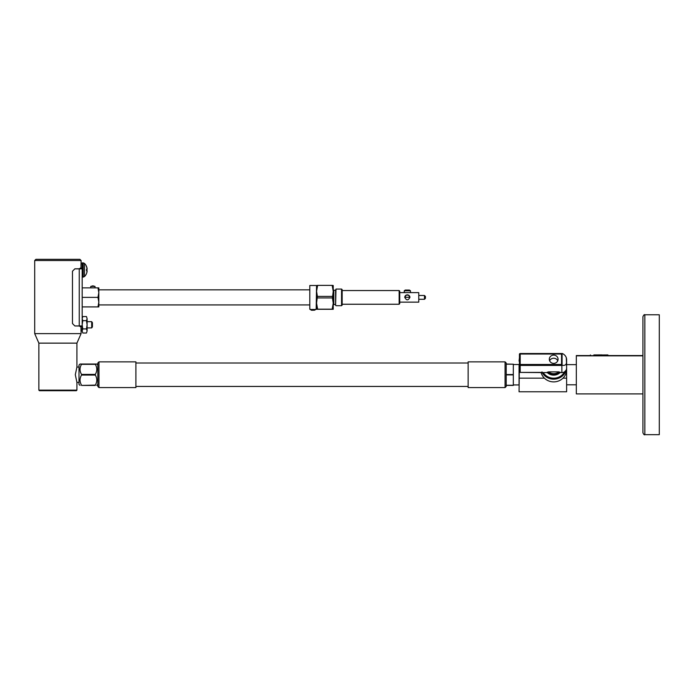 <?xml version="1.0" encoding="UTF-8"?>
<svg xmlns="http://www.w3.org/2000/svg" width="694" height="694" viewBox="0 0 694 694"><rect width="100%" height="100%" fill="white"/><g stroke="black" fill="none" stroke-linecap="round" stroke-linejoin="round"><path stroke-width="1.04" d="M81.528 385.109C79.541 381.752 79.541 378.404 81.528 375.046L95.304 375.046C97.281 378.404 97.281 381.752 95.304 385.109L81.528 385.43C79.541 385.43 79.541 385.43 81.528 385.43C79.541 385.43 79.541 385.43 81.528 385.43L95.304 385.43C97.281 385.43 97.281 385.43 95.304 385.43C97.281 385.43 97.281 385.43 95.304 385.43L95.304 385.109M96.778 385.43L97.828 384.372L97.828 365.079L96.778 364.02L80.044 364.02L78.995 365.079L78.995 384.372L80.044 385.43M81.528 374.404C79.541 371.047 79.541 367.699 81.528 364.341L95.304 364.341C97.281 367.699 97.281 371.047 95.304 374.404L81.528 374.404L81.528 375.046M95.304 374.404L95.304 375.046M513.326 385.257L506.204 385.257L506.204 374.89L513.326 374.89L513.326 385.422L506.204 385.422L506.204 386.445L506.204 385.257M513.326 374.56L506.204 374.56L506.204 364.194L513.326 364.194L513.326 374.89M513.326 364.194L506.204 364.029L506.204 363.005L506.204 364.194M506.204 375.914L506.204 384.233M519.051 364.541L519.051 384.91M98.973 361.86L97.828 363.005L97.828 386.445L98.973 387.59L135.894 387.59L135.894 361.86L98.973 361.86L98.973 387.59M468.146 363.005L135.894 363.005M505.067 387.59L505.067 361.86L468.146 361.86L468.146 387.59L505.067 387.59L506.204 386.445M518.808 364.524L513.326 364.524M78.995 382.394L76.921 382.394L75.308 374.725L76.921 367.057L78.995 367.057M57.888 390.713L76.349 390.713L39.437 390.713L38.864 390.141L76.921 390.141L76.349 390.713M34.7 260.519L81.085 260.519L79.897 259.33L35.888 259.33L34.7 260.519L34.7 333.623L38.864 343.14L76.921 343.14L76.921 367.057M76.921 382.394L76.921 390.141M80.877 268.118L80.998 266.93M80.998 327.724L80.886 326.683M38.864 390.141L38.864 343.14L76.921 343.14L81.085 333.623L81.085 328.323M34.7 333.623L81.085 333.623M81.085 260.519L81.085 263.798L82.178 263.798L82.178 267.763L81.484 268.847L74.857 268.847L72.471 271.224L72.471 323.551L74.857 325.963L79.237 326.007L80.998 327.021L80.998 330.977M74.857 325.937L81.484 325.937L82.178 327.021L82.178 330.977M74.857 268.821L79.237 268.778L80.998 267.763L80.998 263.798M80.998 266.166L80.998 267.763M82.178 327.021L82.178 267.763M98.826 306.904L97.984 306.904L98.826 302.15L98.826 306.904M98.826 302.15L97.984 297.388L98.826 292.634L98.826 302.15M98.826 292.634L97.984 287.871L98.826 287.871L98.826 292.634M97.984 306.904L82.178 306.904M97.984 297.388L82.178 297.388M97.984 287.871L82.178 287.871M316.559 285.876L316.178 309.281L316.559 285.494L317.626 285.381L316.559 291.272L317.384 296.399L316.559 303.165L317.626 309.168L316.559 309.281L333.233 309.281L332.166 309.168L333.233 303.165L333.233 309.281M310.365 309.281L309.802 309.281L309.802 285.494L316.178 285.494M309.802 309.281L309.802 285.494M409 297.284L405.695 297.284L409 297.284L409.694 296.295L409.928 297.362A2.585 2.585 0 0 0 408.558 295.15M406.129 295.15A2.585 2.585 0 0 0 404.758 297.37C405.253 295.462 405.253 295.479 404.758 297.414C405.253 295.479 405.253 295.462 404.758 297.362M404.758 297.31C406.476 293.987 408.202 293.987 409.928 297.31C408.202 300.667 406.476 300.667 404.758 297.31M409.928 297.336L409.46 295.904M424.468 295.488L424.468 299.296L425.422 298.342L425.422 296.442L424.468 295.488L418.76 295.488M399.735 302.15L418.76 302.15L418.76 292.634L399.735 292.634M399.137 290.543L399.137 304.241L399.735 303.642L399.735 291.133L399.137 290.543L342.159 290.543M335.61 305.334L335.991 289.068L335.61 305.334M335.991 305.716L341.561 305.716L341.561 289.068L335.991 289.068M341.561 305.716L342.159 305.117L342.159 289.658L341.561 289.068M316.559 309.281L316.559 303.165M333.233 303.165L332.409 297.934L333.233 291.272L333.233 303.165M333.233 291.272L332.166 285.381L333.233 285.494L333.233 291.272M317.626 309.168L332.166 309.168M317.384 297.934L332.409 297.934M317.384 296.399L332.409 296.399M317.626 285.381L332.166 285.381M92.883 285.833L90.749 286.422L95.017 286.422L92.883 285.833M312.994 310.261L311.406 310.235L312.994 310.261M314.573 310.235L315.623 309.507L312.994 309.463L310.365 309.507L311.406 310.235M313.679 310.253L311.623 310.235L313.679 310.218M409.382 290.049L405.27 290.057L404.229 290.786L410.466 290.786L409.382 290.049M404.29 290.795L404.229 292.634M408.749 295.15L405.938 295.15M405.695 297.284L404.992 296.286M87.071 269.498L86.524 269.55L87.114 269.012L87.054 269.498A9.213 1.362 174.9 0 0 86.498 269.281L86.498 270.695A9.213 1.362 5.1 0 0 87.054 270.478L87.114 270.964L86.524 270.434L87.114 270.964A9.135 6.853 -15.2 0 1 86.819 271.935A9.135 5.821 -167 0 0 87.114 271.172L87.054 271.753A9.213 9.074 149.5 0 1 86.498 273.549L86.524 273.497A9.213 9.074 149.5 0 0 87.054 271.753L87.114 271.172L87.054 271.753M84.495 269.983L84.495 263.425L83.202 262.887L83.202 277.088L84.495 276.55L84.495 269.983M87.114 269.012A9.135 6.853 -164.8 0 0 86.819 268.04A9.135 5.821 -13 0 1 87.114 268.804L87.054 268.222A9.213 9.074 30.5 0 0 86.524 266.487L86.351 266.756M86.524 266.479L86.498 266.427A9.213 9.074 30.5 0 1 87.054 268.222L87.114 268.804L87.054 268.222M82.178 262.887L83.202 262.887M91.695 327.915L92.423 326.874L92.423 322.71L91.695 321.669L91.695 327.915L87.106 327.915M86.464 333.033L87.106 330.969L86.464 333.033L82.794 333.033L82.152 330.969L82.794 333.033M86.464 328.913L87.106 324.792L87.106 330.969L86.464 328.913L82.794 328.913L82.152 330.969M86.464 316.551L87.106 318.615L86.464 316.551L82.794 316.551L82.152 318.615L82.794 320.671L82.152 324.792L82.794 328.913M86.464 320.671L87.106 318.615L87.106 324.792L86.464 320.671L82.794 320.671M607.918 355.545L642.93 355.545L642.93 316.69L642.93 432.77L642.93 393.906L576.332 393.906L576.332 355.545L590.412 355.545M644.839 314.781L644.839 434.67L659.3 434.67L659.3 314.781L644.839 314.781C644.37 314.304 643.728 314.937 642.93 316.69M561.871 372.617L560.058 372.617A8.944 8.458 180 0 1 547.314 372.617L520.196 372.409L520.196 354.035L561.55 354.035L562.383 353.524L520.196 353.524A0.763 0.763 0 0 0 519.433 354.278L520.196 353.558A0.763 0.72 0 0 0 519.433 354.278L519.433 364.714A0.763 0.72 0 0 0 520.196 365.434L561.871 365.434L561.871 372.617A4.754 4.502 180 0 0 564.586 371.811L566.07 370.232A4.754 4.502 0 0 0 566.625 368.115L566.625 362.242C566.408 364.662 565.003 365.695 562.418 365.339L561.55 364.471L520.196 364.471L519.433 364.714L519.433 371.654L519.433 361.21M547.314 372.617L548.442 371.871L558.93 371.871L560.058 372.617M566.625 362.242L566.625 359.362C566.408 356.794 565.003 354.851 562.418 353.524L520.196 353.558M561.871 365.434L562.418 365.339M542.37 372.366L541.979 371.897L542.37 372.366M549.31 359.249A4.381 4.138 180 0 1 553.682 355.111A4.381 4.138 180 0 1 558.063 359.249A4.381 4.138 180 0 1 553.682 363.387A4.381 4.138 180 0 1 549.31 359.249M557.742 360.802A4.381 4.138 0 0 0 549.631 360.802M576.332 364.636L566.625 364.636L566.625 378.169L566.625 369.65A12.943 12.24 180 0 1 562.973 378.169A12.943 12.24 180 0 1 544.4 378.169A12.943 12.24 180 0 1 541.077 372.409M519.433 361.132L519.051 391.763L566.625 391.763L566.625 378.169L562.973 378.169M544.4 378.169L519.051 378.169M566.321 357.688L566.625 366.684M519.433 357.688L519.051 361.132M601.828 354.894L593.838 354.938L601.828 354.972M599.165 355.007L607.918 354.938L599.165 355.007M607.918 355.649L590.412 355.649M642.93 355.849L576.332 355.849M79.255 325.937L79.255 268.847M335.61 289.875L335.61 304.909M335.228 304.527L333.805 304.527L333.805 290.257L333.233 289.684M564.586 371.811A12.18 11.52 180 0 1 554.176 378.187A12.18 11.52 180 0 1 543.255 372.617M542.37 372.869A12.943 12.24 0 0 0 555.053 379.098A12.943 12.24 0 0 0 566.07 370.483M558.93 371.871A8.181 7.738 180 0 1 548.442 371.871M547.314 372.123A8.944 8.458 0 0 0 560.058 372.123M520.196 372.366A0.763 0.72 180 0 1 519.433 371.654A0.763 0.763 0 0 0 520.196 372.409L542.352 372.409M561.55 354.035L561.55 364.471M562.088 365.053L562.088 353.593M135.894 386.445L468.146 386.445M505.067 361.86L506.204 363.005M513.326 384.927L518.808 384.927M98.826 304.926L309.429 304.926M98.826 289.858L309.429 289.858M82.152 330.977L81.085 330.977M316.178 309.281L315.623 309.281M424.468 299.296L418.76 299.296M399.137 304.241L342.159 304.241M335.228 290.257L333.805 290.257M333.805 304.527L333.233 305.1M95.017 287.871L95.017 286.422M90.749 287.871L90.749 286.422M410.466 292.634L410.466 290.786M86.524 270.677L86.524 269.289M84.495 276.55A9.23 9.23 0 0 0 86.498 273.618M86.498 266.357A9.23 9.23 0 0 0 84.495 263.425M83.202 277.088L82.178 277.088M87.106 321.669L91.695 321.669M82.178 317.618L82.794 316.551M644.839 434.67C644.37 435.147 643.728 434.513 642.93 432.77M566.625 369.65L566.625 368.115M576.332 384.814L566.625 384.814M590.412 354.938L590.412 355.744M607.918 354.938L607.918 355.744"/></g></svg>
